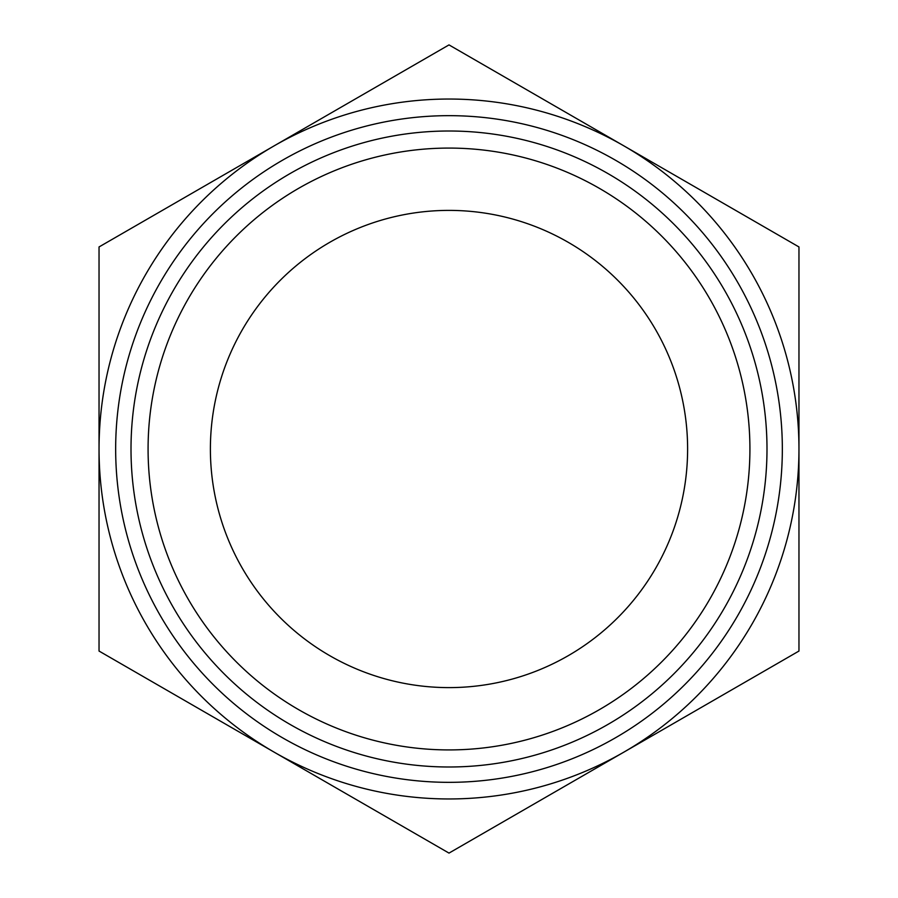 <?xml version="1.0" encoding="UTF-8"?>
<svg xmlns="http://www.w3.org/2000/svg" width="898" height="898" viewBox="0 0 898 898"><rect width="100%" height="100%" fill="white"/><g stroke="black" fill="none" stroke-linecap="round" stroke-linejoin="round"><path stroke-width="1.35" d="M449 749.92A300.92 300.92 0 0 0 749.92 449A300.92 300.92 0 0 0 449 148.08A300.92 300.92 0 0 0 148.08 449A300.92 300.92 0 0 0 449 749.92M449 131.007A317.993 317.993 0 0 1 766.993 449A317.993 317.993 0 0 1 449 766.993A317.993 317.993 0 0 1 131.007 449A317.993 317.993 0 0 1 449 131.007M210.39 449A238.61 238.61 0 0 1 449 210.39A238.61 238.61 0 0 1 687.61 449A238.61 238.61 0 0 1 449 687.61A238.61 238.61 0 0 1 210.39 449M449 782.338A333.338 333.338 0 0 0 782.338 449A333.338 333.338 0 0 0 449 115.662A333.338 333.338 0 0 0 115.662 449A333.338 333.338 0 0 0 449 782.338M274.025 145.925A349.962 349.962 0 0 0 274.025 752.075A349.962 349.962 0 0 0 798.962 449A349.962 349.962 0 0 0 274.025 145.925L99.038 246.95L99.038 651.05L449 853.1L798.962 651.05L798.962 246.95L449 44.9L274.025 145.925"/></g></svg>
